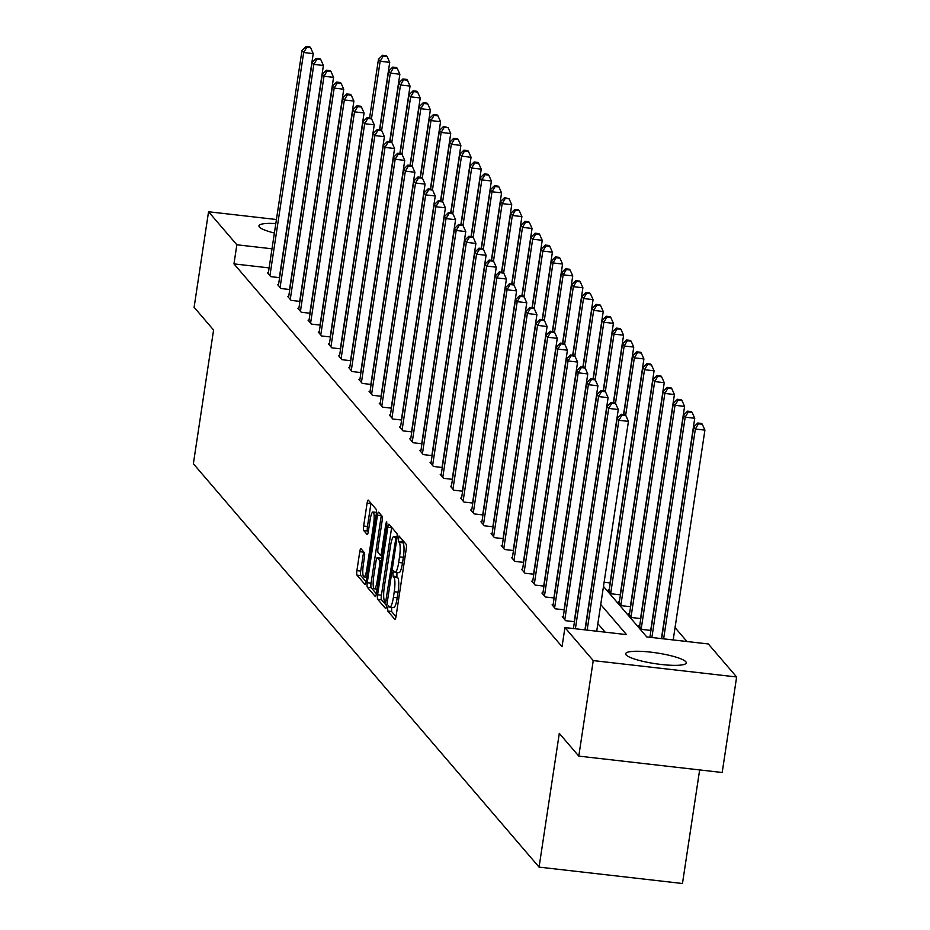 <?xml version="1.0" encoding="UTF-8"?>
<svg xmlns="http://www.w3.org/2000/svg" width="930" height="930" viewBox="0 0 930 930"><rect width="100%" height="100%" fill="white"/><g stroke="black" fill="none" stroke-linecap="round" stroke-linejoin="round"><path stroke-width="1.4" d="M387.682 607.883L387.752 611.057L394.82 619.299A3.86 0.767 -83.5 0 0 394.948 619.38A3.86 0.767 -83.5 0 0 396.052 616.334L406.259 548.816A3.86 0.767 -83.5 0 0 406.166 544.294L399.005 535.994L398.296 541.295L399.214 542.364A12.334 2.441 -83.5 0 1 399.528 556.849L398.679 562.476A12.334 2.441 -83.5 0 1 395.145 572.241A12.334 2.441 -83.5 0 1 394.739 571.997L393.727 570.869L392.96 573.008L393.03 576.17L393.936 577.239A12.334 2.441 -83.5 0 1 394.25 591.724L393.402 597.351A12.334 2.441 -83.5 0 1 389.879 607.127A12.334 2.441 -83.5 0 1 389.461 606.871L388.449 605.744L387.682 607.883M391.704 607.337L391.577 611.487L396.006 616.66M401.958 539.388L403.039 542.806L399.214 542.364M396.971 572.45L396.854 576.612L397.761 577.681L393.936 577.239M274.385 233.035A30.62 5.417 -171.4 0 1 259.4 227.025A30.62 5.417 -171.4 0 1 258.947 225.851A30.62 5.417 -171.4 0 1 275.815 223.56M685.782 661.718A30.62 5.417 -171.4 0 1 686.235 662.892A30.62 5.417 -171.4 0 1 658.208 664.101A30.62 5.417 -171.4 0 1 626.123 654.894A30.62 5.417 -171.4 0 1 625.669 653.732A30.62 5.417 -171.4 0 1 653.709 652.511A30.62 5.417 -171.4 0 1 685.782 661.718M360.991 548.735A3.86 0.767 -83.5 0 0 360.863 548.654A3.86 0.767 -83.5 0 0 359.759 551.699L356.899 570.648A3.86 0.767 -83.5 0 0 356.992 575.17L364.851 584.331A3.86 0.767 -83.5 0 0 364.978 584.412A3.86 0.767 -83.5 0 0 366.083 581.355L376.29 513.848A3.86 0.767 -83.5 0 0 376.185 509.326L368.338 500.166A3.86 0.767 -83.5 0 0 368.21 500.084A3.86 0.767 -83.5 0 0 367.106 503.13L363.642 526.008A3.86 0.767 -83.5 0 0 363.746 530.542L367.106 534.459A3.86 0.767 -83.5 0 0 367.234 534.541A3.86 0.767 -83.5 0 0 368.338 531.483L370.059 520.137A10.311 2.034 -83.5 0 1 373 511.977A10.311 2.034 -83.5 0 1 373.616 524.299L366.897 568.742A10.311 2.034 -83.5 0 1 363.944 576.902A10.311 2.034 -83.5 0 1 363.328 564.58L364.455 557.175A3.86 0.767 -83.5 0 0 364.351 552.653L360.991 548.735M603.477 586.423L646.769 636.922L708.335 643.967L736.63 676.982L722.192 772.505L578.786 756.113L559.302 733.375L539.075 867.109L193.37 463.745L213.586 330.022L194.103 307.284L208.553 211.761L276.419 219.515M578.786 756.113L593.235 660.591L564.94 627.576L626.506 634.609L600.734 604.547M269.107 267.898L233.965 263.888L562.046 646.676L564.94 627.576M233.965 263.888L236.848 244.776L208.553 211.761M377.592 594.782A3.86 0.767 -83.5 0 0 377.685 599.315L385.543 608.476A3.86 0.767 -83.5 0 0 385.671 608.557A3.86 0.767 -83.5 0 0 386.775 605.5L396.982 537.993A3.86 0.767 -83.5 0 0 396.877 533.46L389.031 524.299A3.86 0.767 -83.5 0 0 388.903 524.229A3.86 0.767 -83.5 0 0 387.798 527.275L377.592 594.782L381.416 595.223A3.86 0.767 -83.5 0 0 381.509 599.745L386.717 605.825M375.197 596.397L367.338 587.237A3.86 0.767 -83.5 0 1 367.245 582.715L377.452 515.208A3.86 0.767 -83.5 0 1 378.557 512.151A3.86 0.767 -83.5 0 1 378.684 512.232L382.044 516.15A3.86 0.767 -83.5 0 1 382.149 520.684L377.999 548.061A3.86 0.767 -83.5 0 0 378.103 552.583L380.335 555.187A3.86 0.767 -83.5 0 0 380.463 555.268A3.86 0.767 -83.5 0 0 381.567 552.211L385.869 523.706L386.648 521.567L386.81 524.799L376.429 593.433A3.86 0.767 -83.5 0 1 375.325 596.479A3.86 0.767 -83.5 0 1 375.197 596.397L375.464 596.432M736.63 676.982L593.235 660.591M539.075 867.109L682.469 883.5L699.651 769.935M604.105 582.285L610.266 582.994M619.38 601.861L618.404 601.757L621.786 605.709L630.61 606.72M639.712 625.588L638.736 625.483L642.119 629.436L650.942 630.447M686.979 641.526L675.052 627.611M629.54 613.73L628.564 613.614L631.958 617.567L640.77 618.578M609.208 590.004L608.232 589.887L611.615 593.84L620.438 594.851M272.002 248.798L236.848 244.776M605.139 632.168L597.851 623.658M279.593 277.663L270.769 276.652L267.387 272.699L268.363 272.816M289.765 289.521L280.941 288.521L277.559 284.557L278.535 284.673M299.925 301.39L291.113 300.378L287.719 296.426L288.695 296.542M310.097 313.247L301.274 312.248L297.891 308.283L298.867 308.4M320.269 325.116L311.445 324.105L308.062 320.152L309.039 320.269M330.429 336.974L321.617 335.974L318.223 332.01L319.199 332.126M340.601 348.843L331.777 347.832L328.395 343.879L329.371 343.995M350.773 360.7L341.949 359.701L338.567 355.737L339.543 355.853M360.933 372.57L352.121 371.558L348.727 367.606L349.703 367.722M371.105 384.427L362.281 383.427L358.899 379.463L359.875 379.579M381.277 396.296L372.453 395.285L369.059 391.332L370.047 391.449M391.437 408.154L382.625 407.154L379.231 403.19L380.207 403.306M401.609 420.023L392.786 419.012L389.403 415.059L390.379 415.175M411.781 431.88L402.957 430.881L399.563 426.917L400.551 427.033M421.941 443.75L413.129 442.738L409.735 438.786L410.711 438.902M432.113 455.607L423.29 454.607L419.907 450.643L420.883 450.759M442.285 467.476L433.461 466.465L430.067 462.512L431.055 462.629M452.445 479.334L443.633 478.334L440.239 474.37L441.215 474.486M462.617 491.203L453.794 490.191L450.411 486.239L451.387 486.355M472.789 503.06L463.965 502.061L460.571 498.096L461.559 498.213M482.949 514.929L474.137 513.918L470.743 509.966L471.719 510.082M493.121 526.787L484.298 525.787L480.915 521.823L481.891 521.939M503.293 538.656L494.469 537.645L491.075 533.692L492.063 533.808M513.453 550.514L504.641 549.514L501.247 545.561L502.223 545.666M523.625 562.383L514.802 561.371L511.419 557.419L512.395 557.535M533.797 574.24L524.973 573.24L521.579 569.288L522.567 569.393M543.957 586.109L535.145 585.098L531.751 581.145L532.727 581.262M554.129 597.967L545.306 596.967L541.923 593.014L542.899 593.119M564.301 609.836L555.477 608.825L552.083 604.872L553.071 604.988M574.461 621.693L565.649 620.694L562.255 616.741L563.231 616.846M393.285 607.313A12.334 2.441 -83.5 0 0 393.704 607.557A12.334 2.441 -83.5 0 0 397.226 597.792L393.402 597.351M397.761 577.681A12.334 2.441 -83.5 0 1 398.075 592.166L397.226 597.792M398.563 572.427A12.334 2.441 -83.5 0 0 398.97 572.682A12.334 2.441 -83.5 0 0 402.504 562.917L398.679 562.476M403.039 542.806A12.334 2.441 -83.5 0 1 403.353 557.291L402.504 562.917M391.681 527.391A3.86 0.767 -83.5 0 0 391.623 527.717L381.416 595.223M385.601 602.373L395.424 541.028L395.355 537.865L394.39 536.738A12.334 2.441 -83.5 0 0 393.983 536.482A12.334 2.441 -83.5 0 0 390.449 546.247L384.323 586.76A12.334 2.441 -83.5 0 0 384.636 601.245L385.601 602.373M376.371 593.759L371.163 587.679L367.338 587.237M381.335 515.313A3.86 0.767 -83.5 0 0 381.277 515.639L371.07 583.157A3.86 0.767 -83.5 0 0 371.163 587.679M373.709 576.472A10.311 2.034 -83.5 0 0 374.313 588.783A10.311 2.034 -83.5 0 0 377.266 580.622L379.638 564.963A3.86 0.767 -83.5 0 0 379.533 560.441L377.313 557.837A3.86 0.767 -83.5 0 0 377.173 557.756A3.86 0.767 -83.5 0 0 376.08 560.813L373.709 576.472M380.858 558.244A3.86 0.767 -83.5 0 1 380.998 558.198A3.86 0.767 -83.5 0 1 381.126 558.267L381.649 558.884M370.977 503.246A3.86 0.767 -83.5 0 0 370.93 503.572L367.466 526.45A3.86 0.767 -83.5 0 0 367.571 530.972L368.28 531.809M363.642 551.816A3.86 0.767 -83.5 0 0 363.584 552.141L360.724 571.078A3.86 0.767 -83.5 0 0 360.817 575.612L366.025 581.68M673.181 639.945L704.917 430.125L695.361 429.032L693.664 427.056L661.672 638.631M663.625 638.852L695.361 429.032L698.465 423.801L702.29 424.231L701.615 423.441L697.791 423.011L698.465 423.801M693.664 427.056L697.791 423.011M702.29 424.231L704.917 430.125M596.711 631.203L628.436 421.383L618.88 420.29L587.144 630.11M621.996 415.059L625.82 415.489L625.134 414.699L621.31 414.269L621.996 415.059L618.88 420.29L617.183 418.314L585.191 629.889M628.436 421.383L625.82 415.489M621.31 414.269L617.183 418.314M661.428 638.596L694.745 418.268L685.189 417.163L683.492 415.187L649.907 637.283M651.872 637.503L685.189 417.163L688.305 411.932L692.129 412.374L691.443 411.583L687.619 411.141L688.305 411.932M683.492 415.187L687.619 411.141M692.129 412.374L694.745 418.268M650.698 630.412L684.585 406.398L675.017 405.306L673.332 403.329L639.584 626.471M641.282 628.448L675.017 405.306L678.133 400.074L681.957 400.505L681.283 399.714L677.459 399.284L678.133 400.074M673.332 403.329L677.459 399.284M681.957 400.505L684.585 406.398M584.947 629.854L618.276 409.514L608.708 408.421L575.391 628.761M611.824 403.19L615.648 403.632L614.974 402.841L611.15 402.399L611.824 403.19L608.708 408.421L607.023 406.445L573.426 628.54M618.276 409.514L615.648 403.632M611.15 402.399L607.023 406.445M574.229 621.67L608.104 397.656L598.548 396.564L564.801 619.706M601.652 391.332L605.477 391.763L604.802 390.972L600.978 390.542L601.652 391.332L598.548 396.564L596.851 394.587L563.103 617.729M608.104 397.656L605.477 391.763M600.978 390.542L596.851 394.587M640.538 618.555L674.413 394.529L664.857 393.437L663.16 391.46L629.412 614.602M631.11 616.578L664.857 393.437L667.961 388.205L671.786 388.647L671.111 387.857L667.287 387.415L667.961 388.205M663.16 391.46L667.287 387.415M671.786 388.647L674.413 394.529M564.057 609.813L597.932 385.787L588.376 384.695L554.629 607.836M591.492 379.463L595.316 379.905L594.63 379.115L590.806 378.673L591.492 379.463L588.376 384.695L586.679 382.718L552.932 605.86M597.932 385.787L595.316 379.905M590.806 378.673L586.679 382.718M630.366 606.686L664.253 382.672L654.685 381.579L652.988 379.603L619.24 602.745M620.938 604.721L654.685 381.579L657.801 376.348L661.625 376.778L660.939 375.987L657.115 375.557L657.801 376.348M652.988 379.603L657.115 375.557M661.625 376.778L664.253 382.672M553.885 597.944L587.772 373.93L578.204 372.837L544.457 595.979M581.32 367.606L585.144 368.036L584.47 367.245L580.646 366.815L581.32 367.606L578.204 372.837L576.519 370.861L542.771 594.003M587.772 373.93L585.144 368.036M580.646 366.815L576.519 370.861M620.194 594.828L654.081 370.803L644.513 369.71L642.828 367.734L609.08 590.875M610.778 592.852L644.513 369.71L647.629 364.479L651.453 364.92L650.779 364.13L646.955 363.688L647.629 364.479M642.828 367.734L646.955 363.688M651.453 364.92L654.081 370.803M543.725 586.086L577.6 362.061L568.044 360.968L534.297 584.11M571.148 355.737L574.973 356.178L574.298 355.388L570.474 354.946L571.148 355.737L568.044 360.968L566.347 358.992L532.599 582.134M577.6 362.061L574.973 356.178M570.474 354.946L566.347 358.992M610.034 582.959L643.909 358.945L634.353 357.852L632.656 355.876L623.786 414.548M625.658 415.315L634.353 357.852L637.457 352.621L641.282 353.051L640.607 352.261L636.783 351.831L637.457 352.621M632.656 355.876L636.783 351.831M641.282 353.051L643.909 358.945M623.542 414.524L633.749 347.076L624.181 345.983L622.484 344.007L613.614 402.678M615.497 403.446L624.181 345.983L627.297 340.752L631.121 341.194L630.435 340.403L626.611 339.962L627.297 340.752M622.484 344.007L626.611 339.962M631.121 341.194L633.749 347.076M613.382 402.655L623.577 335.219L614.021 334.126L612.324 332.15L603.442 390.821M605.325 391.588L614.021 334.126L617.125 328.895L620.949 329.325L620.275 328.534L616.451 328.104L617.125 328.895M612.324 332.15L616.451 328.104M620.949 329.325L623.577 335.219M603.21 390.798L613.405 323.349L603.849 322.257L602.152 320.28L593.282 378.952M595.154 379.719L603.849 322.257L606.953 317.025L610.778 317.467L610.103 316.677L606.279 316.235L606.953 317.025M602.152 320.28L606.279 316.235M610.778 317.467L613.405 323.349M593.038 378.928L603.245 311.492L593.677 310.399L591.98 308.423L583.11 367.094M584.993 367.862L593.677 310.399L596.793 305.168L600.617 305.598L599.931 304.808L596.107 304.377L596.793 305.168M591.98 308.423L596.107 304.377M600.617 305.598L603.245 311.492M582.878 367.071L593.073 299.623L583.517 298.53L581.82 296.554L572.938 355.225M574.821 355.992L583.517 298.53L586.621 293.299L590.445 293.741L589.771 292.95L585.947 292.508L586.621 293.299M581.82 296.554L585.947 292.508M590.445 293.741L593.073 299.623M572.706 355.202L582.901 287.765L573.345 286.673L571.648 284.696L562.778 343.368M564.65 344.135L573.345 286.673L576.449 281.441L580.274 281.871L579.599 281.081L575.775 280.651L576.449 281.441M571.648 284.696L575.775 280.651M580.274 281.871L582.901 287.765M562.534 343.344L572.74 275.896L563.173 274.803L561.476 272.827L552.606 331.499M554.489 332.266L563.173 274.803L566.289 269.572L570.113 270.014L569.427 269.223L565.603 268.782L566.289 269.572M561.476 272.827L565.603 268.782M570.113 270.014L572.74 275.896M552.374 331.475L562.569 264.039L553.013 262.946L551.316 260.97L542.434 319.641M544.317 320.408L553.013 262.946L556.117 257.715L559.941 258.145L559.267 257.354L555.443 256.924L556.117 257.715M551.316 260.97L555.443 256.924M559.941 258.145L562.569 264.039M542.202 319.618L552.397 252.169L542.841 251.077L541.144 249.101L532.274 307.772M534.146 308.539L542.841 251.077L545.945 245.846L549.77 246.287L549.095 245.497L545.271 245.055L545.945 245.846M541.144 249.101L545.271 245.055M549.77 246.287L552.397 252.169M532.03 307.749L542.237 240.312L532.669 239.219L530.972 237.243L522.102 295.914M523.985 296.682L532.669 239.219L535.785 233.988L539.609 234.418L538.923 233.628L535.11 233.198L535.785 233.988M530.972 237.243L535.11 233.198M539.609 234.418L542.237 240.312M521.87 295.891L532.065 228.443L522.509 227.35L520.812 225.374L511.93 284.045M513.813 284.812L522.509 227.35L525.613 222.119L529.437 222.561L528.763 221.77L524.939 221.328L525.613 222.119M520.812 225.374L524.939 221.328M529.437 222.561L532.065 228.443M511.698 284.022L521.893 216.585L512.337 215.493L510.64 213.516L501.77 272.188M503.642 272.955L512.337 215.493L515.441 210.261L519.266 210.692L518.591 209.901L514.767 209.471L515.441 210.261M510.64 213.516L514.767 209.471M519.266 210.692L521.893 216.585M501.526 272.165L511.733 204.716L502.165 203.624L500.468 201.647L491.598 260.319M493.481 261.086L502.165 203.624L505.281 198.392L509.105 198.834L504.606 197.602L505.281 198.392M500.468 201.647L504.606 197.602M509.105 198.834L511.733 204.716M533.553 574.217L567.428 350.203L557.872 349.11L524.125 572.252M560.988 343.879L564.812 344.309L564.126 343.519L560.302 343.089L560.988 343.879L557.872 349.11L556.175 347.134L522.428 570.276M567.428 350.203L564.812 344.309M560.302 343.089L556.175 347.134M523.381 562.359L557.268 338.334L547.7 337.241L513.953 560.383M550.816 332.01L554.64 332.452L553.966 331.661L550.142 331.22L550.816 332.01L547.7 337.241L546.015 335.265L512.267 558.407M557.268 338.334L554.64 332.452M550.142 331.22L546.015 335.265M513.221 550.49L547.096 326.476L537.54 325.384L503.793 548.526M540.644 320.152L544.469 320.583L543.794 319.792L539.97 319.362L540.644 320.152L537.54 325.384L535.843 323.408L502.095 546.549M547.096 326.476L544.469 320.583M539.97 319.362L535.843 323.408M503.049 538.633L536.924 314.607L527.368 313.515L493.621 536.657M530.484 308.283L534.308 308.725L533.622 307.935L529.798 307.493L530.484 308.283L527.368 313.515L525.671 311.538L491.924 534.68M536.924 314.607L534.308 308.725M529.798 307.493L525.671 311.538M492.877 526.764L526.764 302.75L517.196 301.657L483.449 524.799M520.312 296.426L524.136 296.856L523.462 296.066L519.638 295.635L520.312 296.426L517.196 301.657L515.511 299.681L481.763 522.823M526.764 302.75L524.136 296.856M519.638 295.635L515.511 299.681M482.717 514.906L516.592 290.881L507.036 289.788L473.289 512.93M510.14 284.557L513.965 284.999L513.29 284.208L509.466 283.766L510.14 284.557L507.036 289.788L505.339 287.812L471.591 510.954M516.592 290.881L513.965 284.999M509.466 283.766L505.339 287.812M472.545 503.037L506.42 279.023L496.864 277.931L463.117 501.072M499.98 272.699L503.804 273.129L503.118 272.339L499.294 271.909L499.98 272.699L496.864 277.931L495.167 275.954L461.42 499.096M506.42 279.023L503.804 273.129M499.294 271.909L495.167 275.954M462.373 491.18L496.26 267.154L486.692 266.061L452.945 489.203M489.808 260.83L493.632 261.272L492.958 260.481L489.134 260.04L489.808 260.83L486.692 266.061L485.007 264.085L451.259 487.227M496.26 267.154L493.632 261.272M489.134 260.04L485.007 264.085M452.213 479.31L486.088 255.297L476.532 254.204L442.785 477.346M479.636 248.973L483.461 249.403L482.786 248.612L478.962 248.182L479.636 248.973L476.532 254.204L474.835 252.228L441.087 475.37M486.088 255.297L483.461 249.403M478.962 248.182L474.835 252.228M442.041 467.453L475.916 243.428L466.36 242.335L432.613 465.477M469.476 237.104L473.3 237.545L472.614 236.755L468.79 236.313L469.476 237.104L466.36 242.335L464.663 240.359L430.916 463.5M475.916 243.428L473.3 237.545M468.79 236.313L464.663 240.359M431.869 455.584L465.756 231.57L456.188 230.477L422.441 453.619M459.304 225.246L463.128 225.676L462.454 224.886L458.63 224.456L459.304 225.246L456.188 230.477L454.503 228.501L420.755 451.643M465.756 231.57L463.128 225.676M458.63 224.456L454.503 228.501M421.709 443.726L455.584 219.701L446.028 218.608L412.281 441.75M449.132 213.377L452.957 213.819L452.282 213.028L448.458 212.586L449.132 213.377L446.028 218.608L444.331 216.632L410.583 439.774M455.584 219.701L452.957 213.819M448.458 212.586L444.331 216.632M411.537 431.857L445.412 207.843L435.856 206.751L402.109 429.893M438.972 201.519L442.796 201.95L442.11 201.159L438.286 200.729L438.972 201.519L435.856 206.751L434.159 204.774L400.412 427.905M445.412 207.843L442.796 201.95M438.286 200.729L434.159 204.774M401.365 419.988L435.252 195.974L425.684 194.881L391.937 418.023M428.8 189.65L432.624 190.092L431.95 189.302L428.125 188.86L428.8 189.65L425.684 194.881L423.999 192.905L390.251 416.047M435.252 195.974L432.624 190.092M428.125 188.86L423.999 192.905M491.366 260.295L501.561 192.859L492.005 191.766L490.308 189.79L481.426 248.461M483.309 249.228L492.005 191.766L495.109 186.535L498.933 186.965L498.259 186.174L494.435 185.744L495.109 186.535M490.308 189.79L494.435 185.744M498.933 186.965L501.561 192.859M481.194 248.438L491.389 180.99L481.833 179.897L480.136 177.921L471.266 236.592M473.138 237.359L481.833 179.897L484.949 174.666L488.762 175.107L488.087 174.317L484.263 173.875L484.949 174.666M480.136 177.921L484.263 173.875M488.762 175.107L491.389 180.99M471.022 236.569L481.228 169.132L471.661 168.039L469.964 166.063L461.094 224.734M462.977 225.502L471.661 168.039L474.777 162.808L478.601 163.238L477.915 162.448L474.102 162.018L474.777 162.808M469.964 166.063L474.102 162.018M478.601 163.238L481.228 169.132M460.862 224.711L471.057 157.263L461.501 156.17L459.804 154.194L450.934 212.865M452.805 213.633L461.501 156.17L464.605 150.939L468.429 151.381L467.755 150.59L463.93 150.149L464.605 150.939M459.804 154.194L463.93 150.149M468.429 151.381L471.057 157.263M450.69 212.842L460.885 145.406L451.329 144.313L449.632 142.337L440.762 201.008M442.634 201.775L451.329 144.313L454.445 139.082L458.258 139.512L457.583 138.721L453.759 138.291L454.445 139.082M449.632 142.337L453.759 138.291M458.258 139.512L460.885 145.406M440.518 200.985L450.725 133.536L441.157 132.444L439.46 130.467L430.59 189.139M432.473 189.906L441.157 132.444L444.273 127.212L448.097 127.654L443.598 126.422L444.273 127.212M439.46 130.467L443.598 126.422M448.097 127.654L450.725 133.536M391.204 408.131L425.08 184.117L415.524 183.024L381.777 406.166M418.628 177.793L422.452 178.223L421.778 177.432L417.954 177.002L418.628 177.793L415.524 183.024L413.827 181.048L380.079 404.178M425.08 184.117L422.452 178.223M417.954 177.002L413.827 181.048M381.033 396.261L414.908 172.248L405.352 171.155L371.605 394.297M408.468 165.924L412.292 166.365L411.606 165.575L407.782 165.133L408.468 165.924L405.352 171.155L403.655 169.179L369.908 392.321M414.908 172.248L412.292 166.365M407.782 165.133L403.655 169.179M370.861 384.404L404.748 160.39L395.18 159.297L361.433 382.439M398.296 154.066L402.12 154.496L401.446 153.706L397.622 153.276L398.296 154.066L395.18 159.297L393.495 157.321L359.747 380.451M404.748 160.39L402.12 154.496M397.622 153.276L393.495 157.321M360.7 372.535L394.576 148.521L385.02 147.428L351.273 370.57M388.124 142.197L391.949 142.639L391.274 141.848L387.45 141.407L388.124 142.197L385.02 147.428L383.323 145.452L349.575 368.594M394.576 148.521L391.949 142.639M387.45 141.407L383.323 145.452M350.529 360.677L384.404 136.663L374.848 135.571L341.101 358.713M377.964 130.34L381.788 130.77L381.102 129.979L377.278 129.549L377.964 130.34L374.848 135.571L373.151 133.595L339.404 356.725M384.404 136.663L381.788 130.77M377.278 129.549L373.151 133.595M340.357 348.808L374.244 124.794L364.676 123.702L330.941 346.844M367.792 118.47L371.616 118.912L370.942 118.122L367.118 117.68L367.792 118.47L364.676 123.702L362.991 121.725L329.243 344.867M374.244 124.794L371.616 118.912M367.118 117.68L362.991 121.725M430.358 189.116L440.553 121.679L430.997 120.586L429.3 118.61L420.43 177.281M422.301 178.049L430.997 120.586L434.101 115.355L437.925 115.785L437.251 114.995L433.426 114.564L434.101 115.355M429.3 118.61L433.426 114.564M437.925 115.785L440.553 121.679M420.186 177.258L430.381 109.81L420.825 108.717L419.128 106.741L410.258 165.412M412.13 166.179L420.825 108.717L423.941 103.486L427.754 103.928L427.079 103.137L423.255 102.695L423.941 103.486M419.128 106.741L423.255 102.695M427.754 103.928L430.381 109.81M410.014 165.389L420.221 97.952L410.653 96.859L408.968 94.883L400.086 153.555M401.969 154.322L410.653 96.859L413.769 91.628L417.593 92.058L416.919 91.268L413.094 90.838L413.769 91.628M408.968 94.883L413.094 90.838M417.593 92.058L420.221 97.952M399.853 153.52L410.049 86.083L400.493 84.99L398.796 83.014L389.926 141.686M391.797 142.453L400.493 84.99L403.597 79.759L407.421 80.201L406.747 79.41L402.923 78.969L403.597 79.759M398.796 83.014L402.923 78.969M407.421 80.201L410.049 86.083M389.682 141.662L399.877 74.226L390.321 73.133L388.624 71.157L379.754 129.828M381.625 130.595L390.321 73.133L393.437 67.902L397.25 68.332L396.575 67.541L392.751 67.111L393.437 67.902M388.624 71.157L392.751 67.111M397.25 68.332L399.877 74.226M379.51 129.793L389.717 62.357L380.149 61.264L378.464 59.288L369.582 117.959M371.465 118.726L380.149 61.264L383.265 56.033L387.089 56.474L386.415 55.684L382.59 55.242L383.265 56.033M378.464 59.288L382.59 55.242M387.089 56.474L389.717 62.357M330.197 336.951L364.072 112.937L354.516 111.844L320.769 334.986M357.62 106.613L361.445 107.043L360.77 106.253L356.946 105.822L357.62 106.613L354.516 111.844L352.819 109.868L319.071 332.998M364.072 112.937L361.445 107.043M356.946 105.822L352.819 109.868M320.025 325.082L353.9 101.068L344.344 99.975L310.597 323.117M347.46 94.744L351.284 95.186L350.598 94.395L346.774 93.953L347.46 94.744L344.344 99.975L342.647 97.999L308.9 321.141M353.9 101.068L351.284 95.186M346.774 93.953L342.647 97.999M309.853 313.224L343.74 89.21L334.172 88.118L300.437 311.259M337.288 82.886L341.112 83.316L340.438 82.526L336.614 82.096L337.288 82.886L334.172 88.118L332.487 86.141L298.739 309.272M343.74 89.21L341.112 83.316M336.614 82.096L332.487 86.141M299.693 301.355L333.568 77.341L324.012 76.248L290.265 299.39M327.116 71.017L330.941 71.459L330.266 70.668L326.442 70.227L327.116 71.017L324.012 76.248L322.315 74.272L288.567 297.414M333.568 77.341L330.941 71.459M326.442 70.227L322.315 74.272M289.521 289.497L323.408 65.484L313.84 64.391L280.093 287.533M316.956 59.16L320.78 59.59L320.094 58.799L316.27 58.369L316.956 59.16L313.84 64.391L312.143 62.415L278.396 285.545M323.408 65.484L320.78 59.59M316.27 58.369L312.143 62.415M279.349 277.628L313.236 53.614L303.668 52.522L269.933 275.664M306.784 47.291L310.608 47.732L309.934 46.942L306.11 46.5L306.784 47.291L303.668 52.522L301.983 50.545L268.235 273.687M313.236 53.614L310.608 47.732M306.11 46.5L301.983 50.545M391.577 611.487L387.752 611.057M402.12 541.737L398.296 541.295M396.854 576.612L393.03 576.17M398.075 592.166L394.25 591.724M403.353 557.291L399.528 556.849M391.623 527.717L387.798 527.275M381.509 599.745L377.685 599.315M387.543 600.408L386.462 600.292M396.505 541.155L395.424 541.028M396.971 538.052L395.355 537.865M397.098 537.04L394.39 536.738M371.07 583.157L367.245 582.715M381.277 515.639L377.452 515.208M382.172 555.396L380.603 555.222M382.637 552.339L381.567 552.211M386.915 523.823L385.869 523.706M378.347 580.739L377.266 580.622M380.707 565.091L379.638 564.963M381.381 560.65L379.533 560.441M381.126 558.267L377.313 557.837M367.966 568.858L366.897 568.742M374.685 524.415L373.616 524.299M367.571 530.972L363.746 530.542M367.466 526.45L363.642 526.008M370.93 503.572L367.106 503.13M360.817 575.612L356.992 575.17M360.724 571.078L356.899 570.648M363.584 552.141L359.759 551.699M393.704 607.557L389.879 607.127M398.97 572.682L395.145 572.241M397.122 536.843L393.983 536.482M382.172 555.454L380.463 555.268M377.08 589.109L374.313 588.783M380.998 558.198L377.173 557.756M366.699 577.216L363.944 576.902M376.452 512.372L373 511.977"/></g></svg>
